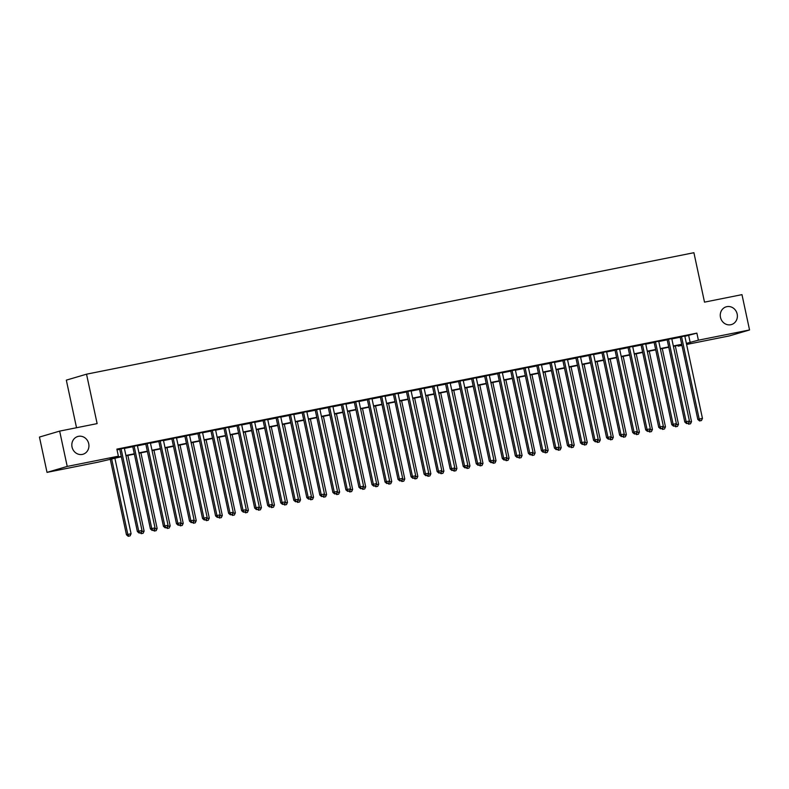 <?xml version="1.0" encoding="UTF-8"?>
<svg xmlns="http://www.w3.org/2000/svg" width="789" height="789" viewBox="0 0 789 789"><rect width="100%" height="100%" fill="white"/><g stroke="black" fill="none" stroke-linecap="round" stroke-linejoin="round"><path stroke-width="1.18" d="M88.723 443.714A9.251 8.501 -106.4 0 1 83.003 454.247A9.251 8.501 -106.4 0 1 72.046 447.047A9.251 8.501 -106.4 0 1 77.766 436.504A9.251 8.501 -106.4 0 1 88.723 443.714M737.163 314.022A9.251 8.501 -106.4 0 1 731.433 324.565A9.251 8.501 -106.4 0 1 720.475 317.356A9.251 8.501 -106.4 0 1 726.205 306.822A9.251 8.501 -106.4 0 1 737.163 314.022M76.533 427.737L66.325 380.14L86.534 374.183L693.906 252.707L704.508 302.138L741.976 294.642L749.55 329.96L729.342 335.917L686.608 344.458M681.952 345.395L678.185 346.144L681.883 345.059M678.027 345.404L678.185 346.144M121.338 456.742L98.181 462.147L47.024 472.374L67.223 466.427L118.38 456.19L110.194 458.606L121.259 456.387M67.223 466.427L59.658 431.11L39.45 437.067L47.024 472.374M124.346 448.142L119.691 449.069M137.375 445.529L132.73 446.466M150.413 442.925L145.758 443.852M163.441 440.321L158.796 441.248M176.48 437.708L171.824 438.645M189.508 435.104L184.863 436.031M202.546 432.5L197.891 433.427M215.575 429.897L210.929 430.824M228.613 427.283L223.968 428.21M241.651 424.679L236.996 425.606M254.679 422.076L250.034 423.003M267.718 419.462L263.062 420.399M280.746 416.858L276.101 417.785M293.784 414.255L289.129 415.182M306.813 411.641L302.167 412.578M319.851 409.037L315.196 409.964M332.889 406.434L328.234 407.361M345.917 403.82L341.272 404.757M358.956 401.216L354.3 402.143M371.984 398.613L367.339 399.54M385.022 395.999L380.367 396.936M398.05 393.395L393.405 394.322M411.089 390.792L406.434 391.719M424.117 388.178L419.472 389.115M437.155 385.574L432.5 386.502M450.194 382.971L445.538 383.898M463.222 380.367L458.577 381.294M476.26 377.753L471.605 378.69M489.288 375.15L484.643 376.077M502.327 372.546L497.672 373.473M515.355 369.933L510.71 370.869M528.393 367.329L523.738 368.256M541.422 364.725L536.776 365.652M554.46 362.112L549.815 363.048M567.498 359.508L562.843 360.435M580.526 356.904L575.881 357.831M593.565 354.291L588.91 355.228M606.593 351.687L601.948 352.614M619.631 349.083L614.976 350.01M632.66 346.47L628.014 347.407M645.698 343.866L641.043 344.793M658.736 341.262L654.081 342.189M671.764 338.659L667.119 339.586M684.852 336.311L696.874 333.126L116.871 449.128L118.38 456.19M117.028 449.878L119.75 449.326M124.396 448.399L132.779 446.722M137.434 445.795L145.817 444.118M150.462 443.181L158.845 441.505M163.501 440.578L171.884 438.901M176.529 437.974L184.922 436.297M189.567 435.37L197.95 433.694M202.605 432.757L210.988 431.08M215.634 430.153L224.017 428.476M228.672 427.549L237.055 425.873M241.7 424.936L250.083 423.259M254.739 422.332L263.122 420.655M267.767 419.728L276.15 418.052M280.805 417.115L289.188 415.438M293.843 414.511L302.226 412.834M306.872 411.907L315.255 410.231M319.91 409.294L328.293 407.617M332.938 406.69L341.321 405.013M345.976 404.086L354.36 402.41M359.005 401.473L367.388 399.796M372.043 398.869L380.426 397.192M385.071 396.265L393.455 394.589M398.11 393.662L406.493 391.975M411.148 391.048L419.531 389.371M424.176 388.444L432.559 386.768M437.214 385.841L445.598 384.164M450.243 383.227L458.626 381.551M463.281 380.623L471.664 378.947M476.309 378.02L484.693 376.343M489.348 375.406L497.731 373.73M502.376 372.803L510.769 371.126M515.414 370.199L523.797 368.522M528.452 367.585L536.836 365.909M541.481 364.982L549.864 363.305M554.519 362.378L562.902 360.701M567.547 359.764L575.931 358.088M580.586 357.161L588.969 355.484M593.614 354.557L601.997 352.88M606.652 351.943L615.035 350.267M619.681 349.34L628.074 347.663M632.719 346.736L641.102 345.059M645.757 344.132L654.14 342.456M658.785 341.519L667.169 339.842M671.824 338.915L680.207 337.238M684.803 336.045L680.148 336.972M59.658 431.11L97.126 423.614L86.534 374.183M696.874 333.126L698.393 340.187L749.55 329.96M686.371 343.373L698.393 340.187M125.915 455.46L134.298 453.783M138.943 452.856L147.326 451.18M151.981 450.253L160.364 448.576M165.009 447.639L173.393 445.963M178.048 445.035L186.431 443.359M191.086 442.432L199.469 440.755M204.114 439.818L212.497 438.142M217.153 437.214L225.536 435.538M230.181 434.611L238.564 432.934M243.219 431.997L251.602 430.321M256.247 429.394L264.631 427.717M269.286 426.79L277.669 425.113M282.314 424.176L290.697 422.5M295.352 421.573L303.735 419.896M308.391 418.969L316.774 417.292M321.419 416.355L329.802 414.679M334.457 413.752L342.84 412.075M347.485 411.148L355.869 409.471M360.524 408.544L368.907 406.858M373.552 405.931L381.935 404.254M386.59 403.327L394.973 401.65M399.619 400.723L408.012 399.047M412.657 398.11L421.04 396.433M425.695 395.506L434.078 393.829M438.723 392.902L447.107 391.226M451.762 390.289L460.145 388.612M464.79 387.685L473.173 386.008M477.828 385.081L486.211 383.405M490.857 382.468L499.24 380.791M503.895 379.864L512.278 378.187M516.933 377.26L525.316 375.584M529.961 374.647L538.345 372.97M543 372.043L551.383 370.366M556.028 369.439L564.411 367.763M569.066 366.826L577.449 365.149M582.095 364.222L590.478 362.546M595.133 361.618L603.516 359.942M608.161 359.015L616.544 357.338M621.199 356.401L629.583 354.725M634.238 353.797L642.621 352.121M647.266 351.194L655.649 349.517M660.304 348.58L668.687 346.904M673.333 345.976L681.716 344.3M681.795 344.645L673.411 346.322M668.756 347.249L660.373 348.925M655.728 349.862L647.345 351.539M642.69 352.466L634.307 354.143M629.661 355.07L621.278 356.746M616.623 357.683L608.24 359.36M603.585 360.287L595.202 361.964M590.557 362.891L582.174 364.567M577.518 365.504L569.135 367.181M564.49 368.108L556.107 369.785M551.452 370.712L543.069 372.388M538.423 373.325L530.04 375.002M525.385 375.929L517.002 377.606M512.357 378.533L503.974 380.209M499.319 381.146L490.936 382.823M486.28 383.75L477.897 385.426M473.252 386.354L464.869 388.03M460.214 388.957L451.831 390.644M447.185 391.571L438.802 393.247M434.147 394.175L425.764 395.851M421.119 396.778L412.736 398.455M408.081 399.392L399.698 401.068M395.052 401.995L386.659 403.672M382.014 404.599L373.631 406.276M368.976 407.213L360.593 408.889M355.947 409.816L347.564 411.493M342.909 412.42L334.526 414.097M329.881 415.034L321.498 416.71M316.843 417.637L308.46 419.314M303.814 420.241L295.431 421.918M290.776 422.855L282.393 424.531M277.738 425.458L269.355 427.135M264.709 428.062L256.326 429.739M251.671 430.676L243.288 432.352M238.643 433.279L230.26 434.956M225.605 435.883L217.222 437.56M212.576 438.487L204.193 440.163M199.538 441.1L191.155 442.777M186.51 443.704L178.127 445.381M173.472 446.308L165.088 447.984M160.433 448.921L152.05 450.598M147.405 451.525L139.022 453.202M134.367 454.129L125.984 455.805M688.689 335.542L690.197 342.604M680.118 336.854L697.831 419.462L699.202 419.058L681.518 336.578M700.159 420.823L701.46 420.557L700.159 420.823L699.202 419.058L702.457 418.407L684.773 335.927M697.831 419.462L699.616 420.981M701.46 420.557L702.457 418.407M688.896 422.154L691.529 421.622L675.305 345.947M689.241 424.038L690.543 423.782L689.241 424.038L688.58 422.835M691.529 421.622L690.543 423.782M688.689 424.196L687.712 423.358M667.09 339.457L684.803 422.066L686.164 421.661L668.48 339.181M687.12 423.427L688.432 423.17L687.12 423.427L686.164 421.661L689.418 421.01L671.735 338.53M684.803 422.066L686.578 423.585M688.432 423.17L689.418 421.01M654.051 342.071L671.764 424.679L673.125 424.275L655.442 341.785M674.092 426.03L675.394 425.774L674.092 426.03L673.125 424.275L676.39 423.624L658.707 341.134M671.764 424.679L673.55 426.198M675.394 425.774L676.39 423.624M641.023 344.675L658.726 427.283L660.097 426.879L642.414 344.398M661.054 428.644L662.356 428.378L661.054 428.644L660.097 426.879L663.352 426.228L645.668 343.748M658.726 427.283L660.511 428.802M662.356 428.378L663.352 426.228M627.985 347.278L645.698 429.887L647.059 429.482L629.375 347.002M648.025 431.248L649.327 430.991L648.025 431.248L647.059 429.482L650.323 428.831L632.64 346.351M645.698 429.887L647.473 431.405M649.327 430.991L650.323 428.831M675.857 424.758L678.501 424.235L662.277 348.551M676.203 426.642L677.504 426.385L676.203 426.642L675.542 425.449M678.501 424.235L677.504 426.385M675.66 426.81L674.674 425.971M662.829 427.372L665.462 426.839L649.239 351.154M663.164 429.255L664.476 428.989L663.164 429.255L662.513 428.052M665.462 426.839L664.476 428.989M662.622 429.413L661.636 428.575M649.791 429.975L652.434 429.443L636.21 353.768M650.136 431.859L651.438 431.603L650.136 431.859L649.475 430.656M652.434 429.443L651.438 431.603M649.584 432.017L648.607 431.179M636.762 432.579L639.396 432.056L623.172 356.372M637.098 434.463L638.4 434.206L637.098 434.463L636.447 433.269M639.396 432.056L638.4 434.206M636.555 434.631L635.569 433.792M614.956 349.882L632.66 432.5L634.031 432.096L616.347 349.606M634.987 433.851L636.289 433.595L634.987 433.851L634.031 432.096L637.285 431.445L619.602 348.955M632.66 432.5L634.445 434.019M636.289 433.595L637.285 431.445M623.724 435.193L626.367 434.66L610.144 358.975M624.069 437.076L625.371 436.81L624.069 437.076L623.409 435.873M626.367 434.66L625.371 436.81M623.517 437.234L622.541 436.396M601.918 352.496L619.631 435.104L620.992 434.7L603.309 352.219M621.959 436.465L623.261 436.199L621.959 436.465L620.992 434.7L624.257 434.049L606.573 351.559M619.631 435.104L621.407 436.623M623.261 436.199L624.257 434.049M610.696 437.796L613.329 437.264L597.105 361.589M611.031 439.68L612.333 439.424L611.031 439.68L610.38 438.477M613.329 437.264L612.333 439.424M610.489 439.838L609.502 439M588.89 355.099L606.593 437.708L607.964 437.303L590.28 354.823M608.921 439.069L610.222 438.812L608.921 439.069L607.964 437.303L611.219 436.652L593.535 354.172M606.593 437.708L608.378 439.226M610.222 438.812L611.219 436.652M597.658 440.4L600.301 439.877L584.067 364.193M598.003 442.284L599.305 442.027L598.003 442.284L597.342 441.081M600.301 439.877L599.305 442.027M597.451 442.451L596.474 441.613M575.852 357.703L593.565 440.311L594.926 439.917L577.242 357.427M595.892 441.672L597.194 441.416L595.892 441.672L594.926 439.917L598.18 439.266L580.497 356.776M593.565 440.311L595.34 441.84M597.194 441.416L598.18 439.266M584.629 443.004L587.263 442.481L571.039 366.796M584.965 444.897L586.266 444.631L584.965 444.897L584.314 443.694M587.263 442.481L586.266 444.631M584.422 445.055L583.436 444.217M562.813 360.317L580.526 442.925L581.887 442.521L564.214 360.04M582.854 444.286L584.156 444.02L582.854 444.286L581.887 442.521L585.152 441.87L567.469 359.38M580.526 442.925L582.312 444.444M584.156 444.02L585.152 441.87M571.591 445.617L574.224 445.085L558.001 369.4M571.936 447.501L573.238 447.245L571.936 447.501L571.275 446.298M574.224 445.085L573.238 447.245M571.384 447.659L570.408 446.821M549.785 362.92L567.488 445.529L568.859 445.124L551.176 362.644M569.816 446.89L571.128 446.623L569.816 446.89L568.859 445.124L572.114 444.473L554.43 361.993M567.488 445.529L569.273 447.047M571.128 446.623L572.114 444.473M558.553 448.221L561.196 447.698L544.972 372.013M558.898 450.105L560.2 449.848L558.898 450.105L558.237 448.902M561.196 447.698L560.2 449.848M558.356 450.272L557.369 449.434M536.747 365.524L554.46 448.132L555.821 447.738L538.137 365.248M556.787 449.493L558.089 449.237L556.787 449.493L555.821 447.738L559.085 447.087L541.402 364.597M554.46 448.132L556.235 449.661M558.089 449.237L559.085 447.087M545.524 450.825L548.158 450.302L531.934 374.617M545.86 452.718L547.171 452.452L545.86 452.718L545.209 451.515M548.158 450.302L547.171 452.452M545.317 452.876L544.331 452.038M523.718 368.138L541.422 450.746L542.793 450.341L525.109 367.852M543.749 452.107L545.051 451.841L543.749 452.107L542.793 450.341L546.047 449.691L528.364 367.201M541.422 450.746L543.207 452.265M545.051 451.841L546.047 449.691M532.486 453.438L535.129 452.906L518.906 377.221M532.831 455.322L534.133 455.056L532.831 455.322L532.171 454.119M535.129 452.906L534.133 455.056M532.279 455.48L531.303 454.642M510.68 370.741L528.393 453.35L529.754 452.945L512.071 370.465M530.721 454.711L532.023 454.444L530.721 454.711L529.754 452.945L533.019 452.294L515.335 369.814M528.393 453.35L530.169 454.868M532.023 454.444L533.019 452.294M519.458 456.042L522.091 455.519L505.867 379.834M519.793 457.926L521.095 457.669L519.793 457.926L519.142 456.723M522.091 455.519L521.095 457.669M519.251 458.093L518.265 457.255M497.652 373.345L515.355 455.953L516.726 455.559L499.042 373.069M517.683 457.314L518.984 457.058L517.683 457.314L516.726 455.559L519.981 454.898L502.297 372.418M515.355 455.953L517.14 457.472M518.984 457.058L519.981 454.898M506.42 458.646L509.063 458.123L492.829 382.438M506.765 460.539L508.067 460.273L506.765 460.539L506.104 459.336M509.063 458.123L508.067 460.273M506.213 460.697L505.236 459.859M484.614 375.958L502.327 458.567L503.688 458.162L486.004 375.672M504.654 459.918L505.956 459.662L504.654 459.918L503.688 458.162L506.952 457.512L489.269 375.022M502.327 458.567L504.102 460.086M505.956 459.662L506.952 457.512M493.391 461.259L496.025 460.727L479.801 385.042M493.727 463.143L495.028 462.877L493.727 463.143L493.076 461.94M496.025 460.727L495.028 462.877M493.184 463.301L492.198 462.462M471.575 378.562L489.288 461.171L490.659 460.766L472.976 378.286M491.616 462.532L492.918 462.265L491.616 462.532L490.659 460.766L493.914 460.115L476.231 377.635M489.288 461.171L491.074 462.689M492.918 462.265L493.914 460.115M480.353 463.863L482.986 463.33L466.763 387.655M480.698 465.747L482 465.49L480.698 465.747L480.037 464.543M482.986 463.33L482 465.49M480.146 465.904L479.17 465.066M458.547 381.166L476.26 463.774L477.621 463.37L459.938 380.89M478.588 465.135L479.89 464.879L478.588 465.135L477.621 463.37L480.876 462.719L463.192 380.239M476.26 463.774L478.035 465.293M479.89 464.879L480.876 462.719M467.315 466.467L469.958 465.944L453.734 390.259M467.66 468.35L468.962 468.094L467.66 468.35L466.999 467.157M469.958 465.944L468.962 468.094M467.118 468.518L466.131 467.68M445.509 383.779L463.222 466.388L464.583 465.983L446.899 383.493M465.549 467.739L466.851 467.482L465.549 467.739L464.583 465.983L467.847 465.332L450.164 382.843M463.222 466.388L465.007 467.907M466.851 467.482L467.847 465.332M454.286 469.08L456.92 468.548L440.696 392.863M454.622 470.964L455.934 470.698L454.622 470.964L453.971 469.761M456.92 468.548L455.934 470.698M454.079 471.122L453.103 470.283M432.48 386.383L450.184 468.991L451.555 468.587L433.871 386.107M452.511 470.352L453.823 470.086L452.511 470.352L451.555 468.587L454.809 467.936L437.126 385.456M450.184 468.991L451.969 470.51M453.823 470.086L454.809 467.936M441.248 471.684L443.891 471.151L427.668 395.476M441.593 473.568L442.895 473.311L441.593 473.568L440.933 472.364M443.891 471.151L442.895 473.311M441.051 473.725L440.065 472.887M419.442 388.987L437.155 471.595L438.516 471.191L420.833 388.711M439.483 472.956L440.785 472.7L439.483 472.956L438.516 471.191L441.781 470.54L424.097 388.06M437.155 471.595L438.931 473.114M440.785 472.7L441.781 470.54M428.22 474.288L430.853 473.765L414.629 398.08M428.555 476.171L429.867 475.915L428.555 476.171L427.904 474.978M430.853 473.765L429.867 475.915M428.013 476.339L427.027 475.501M406.414 391.6L424.117 474.209L425.488 473.804L407.805 391.314M426.445 475.56L427.746 475.303L426.445 475.56L425.488 473.804L428.743 473.153L411.059 390.663M424.117 474.209L425.902 475.728M427.746 475.303L428.743 473.153M415.182 476.901L417.825 476.369L401.601 400.684M415.527 478.785L416.829 478.519L415.527 478.785L414.866 477.582M417.825 476.369L416.829 478.519M414.975 478.943L413.998 478.104M393.376 394.204L411.089 476.812L412.45 476.408L394.766 393.928M413.416 478.173L414.718 477.907L413.416 478.173L412.45 476.408L415.714 475.757L398.031 393.277M411.089 476.812L412.864 478.331M414.718 477.907L415.714 475.757M402.153 479.505L404.787 478.972L388.563 403.297M402.489 481.389L403.79 481.132L402.489 481.389L401.838 480.185M404.787 478.972L403.79 481.132M401.946 481.546L400.96 480.708M380.347 396.808L398.05 479.416L399.421 479.012L381.738 396.532M400.378 480.777L401.68 480.521L400.378 480.777L399.421 479.012L402.676 478.361L384.993 395.881M398.05 479.416L399.836 480.935M401.68 480.521L402.676 478.361M389.115 482.109L391.758 481.586L375.525 405.901M389.46 483.992L390.762 483.736L389.46 483.992L388.799 482.789M391.758 481.586L390.762 483.736M388.908 484.16L387.932 483.322M367.309 399.412L385.022 482.02L386.383 481.625L368.7 399.135M387.35 483.381L388.652 483.124L387.35 483.381L386.383 481.625L389.638 480.974L371.964 398.484M385.022 482.02L386.797 483.549M388.652 483.124L389.638 480.974M376.087 484.712L378.72 484.19L362.496 408.505M376.422 486.606L377.724 486.34L376.422 486.606L375.771 485.403M378.72 484.19L377.724 486.34M375.88 486.764L374.893 485.925M354.271 402.025L371.984 484.633L373.355 484.229L355.671 401.749M374.311 485.994L375.613 485.728L374.311 485.994L373.355 484.229L376.609 483.578L358.926 401.088M371.984 484.633L373.769 486.152M375.613 485.728L376.609 483.578M363.048 487.326L365.682 486.793L349.458 411.118M363.394 489.21L364.696 488.953L363.394 489.21L362.733 488.006M365.682 486.793L364.696 488.953M362.841 489.367L361.865 488.529M341.243 404.629L358.956 487.237L360.317 486.833L342.633 404.353M361.273 488.598L362.585 488.332L361.273 488.598L360.317 486.833L363.571 486.182L345.888 403.702M358.956 487.237L360.731 488.756M362.585 488.332L363.571 486.182M350.01 489.93L352.653 489.407L336.43 413.722M350.355 491.813L351.657 491.557L350.355 491.813L349.695 490.61M352.653 489.407L351.657 491.557M349.813 491.981L348.827 491.143M328.204 407.232L345.917 489.841L347.278 489.446L329.595 406.956M348.245 491.202L349.547 490.945L348.245 491.202L347.278 489.446L350.543 488.795L332.859 406.305M345.917 489.841L347.702 491.369M349.547 490.945L350.543 488.795M336.982 492.533L339.615 492.011L323.391 416.326M337.317 494.427L338.629 494.161L337.317 494.427L336.666 493.224M339.615 492.011L338.629 494.161M336.775 494.585L335.789 493.746M315.176 409.846L332.879 492.454L334.25 492.05L316.567 409.56M335.207 493.815L336.518 493.549L335.207 493.815L334.25 492.05L337.505 491.399L319.821 408.909M332.879 492.454L334.664 493.973M336.518 493.549L337.505 491.399M323.944 495.147L326.587 494.614L310.363 418.929M324.289 497.031L325.591 496.774L324.289 497.031L323.628 495.827M326.587 494.614L325.591 496.774M323.746 497.188L322.76 496.35M302.138 412.45L319.851 495.058L321.212 494.654L303.528 412.174M322.178 496.419L323.48 496.153L322.178 496.419L321.212 494.654L324.476 494.003L306.793 411.523M319.851 495.058L321.626 496.577M323.48 496.153L324.476 494.003M310.915 497.751L313.549 497.228L297.325 421.543M311.251 499.634L312.552 499.378L311.251 499.634L310.6 498.431M313.549 497.228L312.552 499.378M310.708 499.802L309.722 498.964M289.109 415.053L306.813 497.662L308.183 497.267L290.5 414.777M309.14 499.023L310.442 498.766L309.14 499.023L308.183 497.267L311.438 496.606L293.755 414.126M306.813 497.662L308.598 499.181M310.442 498.766L311.438 496.606M297.877 500.354L300.52 499.832L284.296 424.147M298.222 502.248L299.524 501.982L298.222 502.248L297.561 501.045M300.52 499.832L299.524 501.982M297.67 502.406L296.694 501.567M276.071 417.667L293.784 500.275L295.145 499.871L277.462 417.381M296.112 501.626L297.414 501.37L296.112 501.626L295.145 499.871L298.41 499.22L280.726 416.73M293.784 500.275L295.559 501.794M297.414 501.37L298.41 499.22M284.849 502.968L287.482 502.435L271.258 426.75M285.184 504.852L286.486 504.585L285.184 504.852L284.533 503.648M287.482 502.435L286.486 504.585M284.642 505.009L283.655 504.171M263.043 420.271L280.746 502.879L282.117 502.475L264.433 419.995M283.073 504.24L284.375 503.974L283.073 504.24L282.117 502.475L285.371 501.824L267.688 419.344M280.746 502.879L282.531 504.398M284.375 503.974L285.371 501.824M271.81 505.571L274.454 505.049L258.22 429.364M272.156 507.455L273.458 507.199L272.156 507.455L271.495 506.252M274.454 505.049L273.458 507.199M271.603 507.623L270.627 506.785M250.005 422.874L267.718 505.483L269.079 505.088L251.395 422.598M270.045 506.844L271.347 506.587L270.045 506.844L269.079 505.088L272.333 504.427L254.65 421.947M267.718 505.483L269.493 507.002M271.347 506.587L272.333 504.427M258.782 508.175L261.415 507.652L245.192 431.968M259.117 510.069L260.419 509.802L259.117 510.069L258.467 508.866M261.415 507.652L260.419 509.802M258.575 510.227L257.589 509.388M236.966 425.488L254.679 508.096L256.04 507.692L238.367 425.202M257.007 509.447L258.309 509.191L257.007 509.447L256.04 507.692L259.305 507.041L241.621 424.551M254.679 508.096L256.464 509.615M258.309 509.191L259.305 507.041M245.744 510.789L248.377 510.256L232.153 434.571M246.089 512.672L247.391 512.406L246.089 512.672L245.428 511.469M248.377 510.256L247.391 512.406M245.537 512.83L244.56 511.992M223.938 428.092L241.641 510.7L243.012 510.296L225.329 427.816M243.969 512.061L245.28 511.795L243.969 512.061L243.012 510.296L246.267 509.645L228.583 427.165M241.641 510.7L243.426 512.219M245.28 511.795L246.267 509.645M232.706 513.392L235.349 512.86L219.125 437.185M233.051 515.276L234.353 515.02L233.051 515.276L232.39 514.073M235.349 512.86L234.353 515.02M232.508 515.434L231.522 514.596M210.9 430.695L228.613 513.304L229.974 512.899L212.29 430.419M230.94 514.665L232.242 514.408L230.94 514.665L229.974 512.899L233.238 512.248L215.555 429.768M228.613 513.304L230.388 514.822M232.242 514.408L233.238 512.248M219.677 515.996L222.311 515.473L206.087 439.789M220.013 517.88L221.324 517.623L220.013 517.88L219.362 516.687M222.311 515.473L221.324 517.623M219.47 518.048L218.484 517.209M197.871 433.309L215.575 515.917L216.945 515.513L199.262 433.023M217.902 517.268L219.204 517.012L217.902 517.268L216.945 515.513L220.2 514.862L202.517 432.372M215.575 515.917L217.36 517.436M219.204 517.012L220.2 514.862M206.639 518.61L209.282 518.077L193.058 442.392M206.984 520.493L208.286 520.227L206.984 520.493L206.323 519.29M209.282 518.077L208.286 520.227M206.432 520.651L205.456 519.813M184.833 435.913L202.546 518.521L203.907 518.117L186.224 435.636M204.874 519.882L206.176 519.616L204.874 519.882L203.907 518.117L207.172 517.466L189.488 434.986M202.546 518.521L204.321 520.04M206.176 519.616L207.172 517.466M193.611 521.213L196.244 520.681L180.02 445.006M193.946 523.097L195.248 522.841L193.946 523.097L193.295 521.894M196.244 520.681L195.248 522.841M193.404 523.255L192.417 522.417M171.805 438.516L189.508 521.125L190.879 520.72L173.195 438.24M191.835 522.486L193.137 522.229L191.835 522.486L190.879 520.72L194.133 520.069L176.45 437.589M189.508 521.125L191.293 522.643M193.137 522.229L194.133 520.069M180.573 523.817L183.216 523.294L166.982 447.61M180.918 525.701L182.22 525.444L180.918 525.701L180.257 524.507M183.216 523.294L182.22 525.444M180.365 525.869L179.389 525.03M158.767 441.12L176.48 523.738L177.841 523.334L160.157 440.844M178.807 525.089L180.109 524.833L178.807 525.089L177.841 523.334L181.105 522.683L163.422 440.193M176.48 523.738L178.255 525.257M180.109 524.833L181.105 522.683M167.544 526.431L170.177 525.898L153.954 450.213M167.879 528.314L169.181 528.048L167.879 528.314L167.229 527.111M170.177 525.898L169.181 528.048M167.337 528.472L166.351 527.634M145.728 443.734L163.441 526.342L164.812 525.938L147.129 443.457M165.769 527.703L167.071 527.437L165.769 527.703L164.812 525.938L168.067 525.287L150.383 442.807M163.441 526.342L165.226 527.861M167.071 527.437L168.067 525.287M154.506 529.034L157.139 528.502L140.915 452.827M154.851 530.918L156.153 530.662L154.851 530.918L154.19 529.715M157.139 528.502L156.153 530.662M154.299 531.076L153.322 530.238M132.7 446.337L150.413 528.946L151.774 528.541L134.091 446.061M152.741 530.307L154.042 530.05L152.741 530.307L151.774 528.541L155.029 527.89L137.345 445.41M150.413 528.946L152.188 530.464M154.042 530.05L155.029 527.89M141.468 531.638L144.111 531.115L127.887 455.431M141.813 533.522L143.115 533.265L141.813 533.522L141.162 532.319M144.111 531.115L143.115 533.265M141.27 533.689L140.284 532.851M119.662 448.941L137.375 531.549L138.736 531.155L121.052 448.665M139.702 532.91L141.004 532.654L139.702 532.91L138.736 531.155L142 530.504L124.317 448.014M137.375 531.549L139.16 533.078M141.004 532.654L142 530.504M110.204 458.961L126.457 534.774L131.073 533.719L114.849 458.034M111.594 458.685L127.818 534.37L128.775 536.135L128.232 536.293L130.086 535.869L128.775 536.135M131.073 533.719L130.086 535.869M128.232 536.293L126.457 534.774"/></g></svg>
